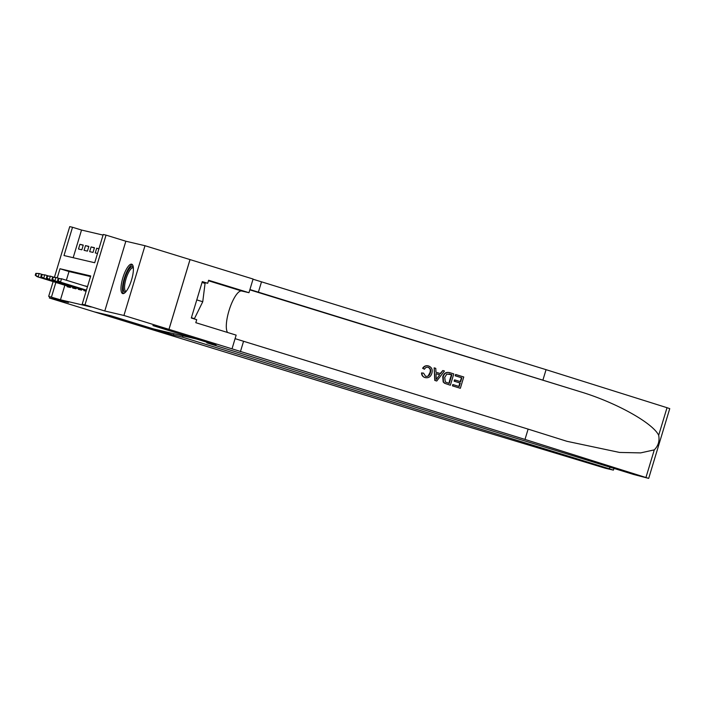 <?xml version="1.0" encoding="UTF-8"?>
<svg xmlns="http://www.w3.org/2000/svg" width="705" height="705" viewBox="0 0 705 705"><rect width="100%" height="100%" fill="white"/><g stroke="black" fill="none" stroke-linecap="round" stroke-linejoin="round"><path stroke-width="1.06" d="M131.632 264.181A15.369 4.468 -72.9 0 0 122.881 277.717A15.369 4.468 -72.9 0 0 122.67 293.571A15.369 4.468 -72.9 0 0 122.758 293.597A15.369 4.468 -72.9 0 0 131.509 280.061A15.369 4.468 -72.9 0 0 131.72 264.208A15.369 4.468 -72.9 0 0 131.632 264.181M54.452 277.224L69.733 226.613L72.527 227.266L63.988 255.545L94.708 262.745L103.247 234.465L106.041 235.118L84.979 304.877L82.185 304.225L90.725 275.946L59.995 268.746L57.255 277.849M168.98 329.358L152.976 325.613L216.021 345.045L206.856 342.894L633.733 474.5L648.688 478.387L524.996 439.426L168.98 329.358L190.042 259.599L144.992 245.71L125.851 241.225L106.041 235.118M103.062 235.091L81.533 230.042L72.527 227.266M190.015 259.59L168.953 329.35L123.93 315.47L144.992 245.71M49.738 296.699L49.35 297.995L68.482 302.48L48.671 296.373L53.131 281.603M168.953 329.35L152.897 325.587L196.122 338.92L153.664 328.971L110.438 315.646L94.373 311.883L49.35 297.995M84.089 289.914L83.869 290.654L86.125 291.183M78.502 288.601L78.281 289.341L81.63 290.125L81.903 289.235M72.915 287.296L72.694 288.037L76.043 288.821L76.316 287.931M83.199 245.314L79.912 244.3L83.269 245.084L81.842 249.799L78.493 249.015L79.912 244.3M88.786 246.627L85.499 245.613L88.856 246.398L87.429 251.112L84.08 250.328L85.499 245.613M94.373 247.931L91.086 246.917L94.444 247.702L93.016 252.416L89.667 251.632L91.086 246.917M98.885 248.909L96.673 248.231L98.938 248.759M81.533 230.042L73.179 257.704M96.673 248.231L95.254 252.945L97.51 253.474M64.869 285.225L60.471 299.801L91.192 307.001L82.185 304.225M90.54 276.563L69.002 271.522L66.367 280.246M67.328 285.983L67.107 286.724L70.456 287.508L70.729 286.618M85.252 286.071L87.552 286.468M125.851 241.225L104.789 310.984L123.93 315.47M104.789 310.984L84.979 304.877M60.471 299.801L48.671 296.373M55.862 282.449L51.465 297.025M69.002 271.522L59.995 268.746M87.499 286.618L85.287 285.939M35.823 273.364L35.25 275.25L35.805 275.382L36.378 273.496L35.823 273.364L39.172 273.522L38.149 276.915L70.632 286.926M36.378 273.496L39.172 273.522L42.767 274.624M35.805 275.382L38.149 276.915L37.145 276.677L70.615 286.997M35.25 275.25L37.145 276.677M125.693 291.949A13.298 3.869 107.1 0 1 123.728 283.11A13.298 3.869 107.1 0 1 130.081 267.874A13.298 3.869 107.1 0 1 133.307 267.248M133.377 267.935A12.311 3.578 -72.9 0 0 133.166 267.847A12.311 3.578 -72.9 0 0 130.874 268.993A12.311 3.578 -72.9 0 0 125.27 281.753A12.311 3.578 -72.9 0 0 125.913 291.376A12.311 3.578 -72.9 0 0 126.142 291.421M132.443 264.71A15.263 4.441 -72.9 0 0 130.293 266.173A15.263 4.441 -72.9 0 0 123.604 280.89A15.263 4.441 -72.9 0 0 123.551 293.562M202.044 282.467L205.058 283.401L202.749 301.74L194.413 318.66L191.337 317.937M191.399 317.726L194.413 318.66M196.783 299.898L202.749 301.74M182.965 335.836L182.551 337.201L609.428 468.807L609.922 467.159M613.932 468.393L613.412 470.12L605.533 468.296L458.796 423.916L94.347 311.874L110.35 315.62L173.395 335.06L182.551 337.201M173.809 333.685L173.395 335.06M613.412 470.12L609.428 468.807M455.862 374.54L463.758 376.981L460.347 388.288L452.725 385.943L453.121 384.639L459.211 386.516L460.268 383.035L454.584 381.282L454.981 379.977L460.656 381.731L461.846 377.81L455.465 375.844L455.615 374.487A25.653 7.455 -72.9 0 0 455.139 375.774L461.511 377.739A25.653 7.455 -72.9 0 0 460.224 381.59M454.981 379.977L454.531 379.872A25.653 7.455 -72.9 0 0 454.143 381.176L459.827 382.93A25.653 7.455 -72.9 0 0 458.885 386.411M453.121 384.639L452.786 384.56A25.653 7.455 -72.9 0 0 452.469 385.882L460.347 388.288M449.658 372.654C446.195 371.799 443.894 373.174 442.74 376.778L443.172 381.96L444.555 383.264L450.116 385.159L444.811 383.326L443.489 382.031L443.189 376.884C444.265 373.262 446.512 371.87 449.913 372.707L453.782 373.906L450.372 385.212M428.349 365.921C425.935 365.305 424.022 366.098 422.621 368.283L424.454 369.226L422.621 368.283M423.044 368.38C424.366 366.168 426.208 365.366 428.587 365.974C431.821 367.305 432.896 369.781 431.821 373.403C430.702 376.858 428.464 378.25 425.115 377.589C423 376.875 421.942 375.351 421.942 373.015L423.573 373.148L425.582 376.303C428.023 376.69 429.592 375.571 430.297 372.945C431.231 370.337 430.579 368.468 428.34 367.323L428.014 367.252C430.2 368.363 430.817 370.222 429.847 372.839L428.332 375.598M423.573 373.148L421.537 372.919C421.608 375.254 422.727 376.787 424.877 377.536L425.274 377.633M524.996 439.426L528.115 429.107L566.961 441.312L619.545 452.443L640.625 452.892L654.284 449.869C658.285 445.824 659.748 440.969 658.682 435.285C652.768 422.903 615.632 402.299 580.03 391.654L249.914 289.543M434.157 367.851L434.782 380.427L436.748 381.017L435.029 380.488L434.157 367.851L435.769 368.354L435.954 372.214L440.555 373.632L442.837 370.53L444.458 371.024L436.748 381.017M442.837 370.53L440.14 373.535M542.938 379.986L546.058 369.667L253.033 279.215M235.082 338.656L528.115 429.107M658.682 435.285L667.018 407.701L546.058 369.667M232.024 348.79L236.149 335.122L195.805 322.687L196.713 319.673L191.311 318.008L202.3 281.612L207.702 283.278L208.609 280.264L248.962 292.698L253.086 279.03L190.042 259.599M206.856 342.894L207.041 342.277M227.565 332.478A22.163 6.442 107.1 0 1 229.777 308.235A22.163 6.442 107.1 0 1 241.665 290.998L248.962 292.698M667.018 407.701L669.75 408.627L648.688 478.387M202.185 281.991L207.702 283.278M424.454 369.226C425.318 367.561 426.613 366.935 428.34 367.323L428.076 367.252M430.297 372.945L429.847 372.839M427.944 365.807L428.587 365.974M437.655 377.58L439.708 374.796L436.016 373.659L436.28 379.449L439.708 374.796M436.016 373.685L439.259 374.69M449.041 372.478L449.913 372.707M451.87 374.734L446.847 374.064L444.705 377.378L445.331 381.978L449.235 383.441L451.87 374.734L449.041 373.888M443.189 376.884L442.74 376.778M451.535 374.663A25.653 7.455 -72.9 0 0 448.909 383.335M454.584 381.282L454.143 381.176M460.268 383.035L459.827 382.93M41.41 274.677L40.837 276.563L41.392 276.695L41.965 274.809L41.41 274.677L44.759 274.827L43.736 278.219L76.219 288.239M41.965 274.809L44.759 274.827L48.354 275.937M41.392 276.695L43.736 278.219L42.723 277.981L76.202 288.301M40.837 276.563L42.723 277.981M46.988 275.981L46.424 277.867L46.979 277.999L47.552 276.113L46.988 275.981L50.346 276.14L49.315 279.532L81.806 289.543M47.552 276.113L50.346 276.14L53.941 277.241M46.979 277.999L49.315 279.532L48.31 279.295L81.789 289.614M46.424 277.867L48.31 279.295M52.575 277.294L52.011 279.18L52.567 279.312L53.139 277.426L52.575 277.294L55.933 277.444L54.902 280.837L86.327 290.522M53.139 277.426L55.933 277.444L59.528 278.554M52.567 279.312L54.902 280.837L53.897 280.599L86.301 290.592M52.011 279.18L53.897 280.599M58.163 278.598L57.599 280.484L58.154 280.616L58.727 278.731L58.163 278.598L61.52 278.757L60.489 282.15L86.442 290.143M58.727 278.731L61.52 278.757L87.464 286.75M58.154 280.616L60.489 282.15L59.484 281.912L86.415 290.213M57.599 280.484L59.484 281.912M580.03 391.654L249.817 289.852M258.356 292.258L261.476 281.93M243.533 341.37L240.414 351.689M645.956 477.461L654.284 449.869M208.469 280.757L241.665 290.998"/></g></svg>
